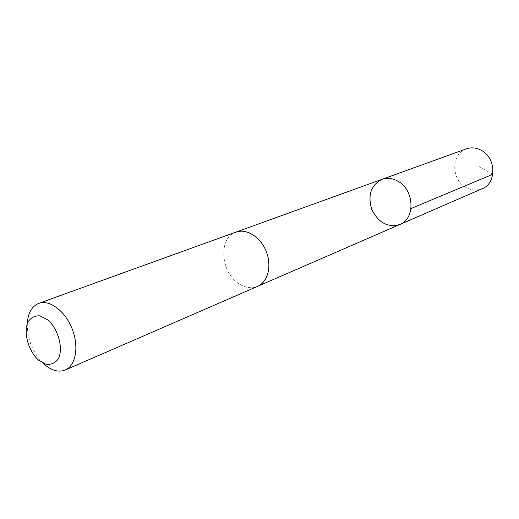 <?xml version="1.0" encoding="UTF-8"?>
<svg xmlns="http://www.w3.org/2000/svg" width="519" height="519" viewBox="0 0 519 519"><rect width="100%" height="100%" fill="white"/><g stroke="black" fill="none" stroke-linecap="round" stroke-linejoin="round"><path stroke-width="0.39" stroke-dasharray="2.6 1.95" d="M466.354 148.849C451.147 153.585 450.862 179.211 465.673 187.281C471.174 190.447 476.682 190.921 482.196 188.702M253.934 235.392C247.738 231.253 241.737 230.164 235.931 232.123C218.57 237.417 220.27 271.281 238.085 283.16C244.734 287.811 251.209 288.888 257.508 286.397C273.993 280.539 271.865 246.772 253.934 235.392M399.954 224.461C387.888 227.847 378.5 222.865 371.792 209.527C367.51 195.222 370.916 185.16 382.01 179.334M236.32 231.98L235.931 232.123C218.564 237.41 220.264 271.288 238.085 283.16C244.734 287.811 251.209 288.895 257.508 286.404L257.891 286.235M27.26 323.687C27.241 338.92 32.47 352.064 42.941 363.125M492.784 174.293L479.485 166.709"/><path stroke-width="0.78" d="M398.443 181.501C414.473 190.499 415.291 218.856 399.954 224.461C387.888 227.847 378.5 222.865 371.792 209.527C367.51 195.222 370.916 185.16 382.01 179.334C387.427 177.492 392.909 178.218 398.443 181.501C414.473 190.499 415.291 218.856 399.954 224.461L482.196 188.702C496.573 183.376 496.333 158.198 481.613 150.491C476.526 147.668 471.44 147.117 466.354 148.849L382.01 179.334C387.427 177.492 392.909 178.218 398.443 181.501M42.941 363.125L44.634 364.662C51.919 370.722 58.79 372.499 65.258 370.002L257.508 286.404C267.856 282.064 272.073 265.871 266.266 251.488C260.609 237.047 246.421 228.172 235.924 232.116L38.756 303.362C31.776 306.294 27.942 313.067 27.26 323.687M65.258 370.002C75.852 365.603 79.225 346.445 72.083 328.702C65.089 310.894 49.48 299.288 38.756 303.362M38.471 360.102L46.126 364.325C51.251 364.876 55.364 362.969 58.478 358.61C63.467 348.067 58.277 329.117 47.819 319.899L40.028 315.844C34.909 315.52 30.874 317.609 27.929 322.104C23.329 332.77 28.383 350.889 38.471 360.102M411.016 208.534L492.784 174.293M257.891 286.235L399.954 224.461M236.32 231.98L382.01 179.334"/></g></svg>
